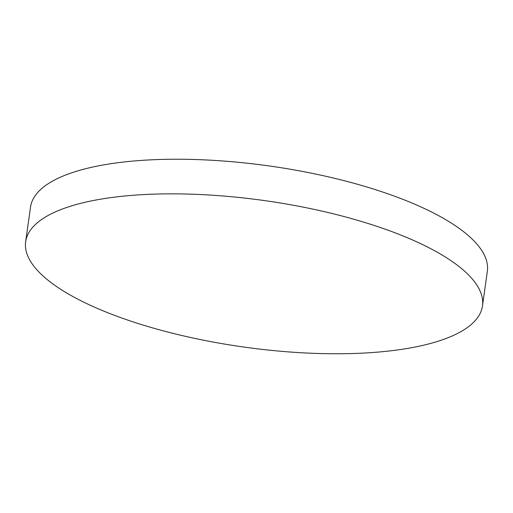 <?xml version="1.0" encoding="UTF-8"?>
<svg xmlns="http://www.w3.org/2000/svg" width="513" height="513" viewBox="0 0 513 513"><rect width="100%" height="100%" fill="white"/><g stroke="black" fill="none" stroke-linecap="round" stroke-linejoin="round"><path stroke-width="0.77" d="M101.901 198.973A230.664 73.955 8 0 1 352.251 218.788A230.664 73.955 8 0 1 482.483 305.908A230.664 73.955 8 0 1 406.232 348.641A230.664 73.955 8 0 1 155.881 328.827A230.664 73.955 8 0 1 25.65 241.706A230.664 73.955 8 0 1 101.901 198.973M25.65 241.706L30.517 207.092A230.664 73.955 8 0 1 106.768 164.359A230.664 73.955 8 0 1 357.119 184.173A230.664 73.955 8 0 1 487.35 271.294L482.483 305.908"/></g></svg>
